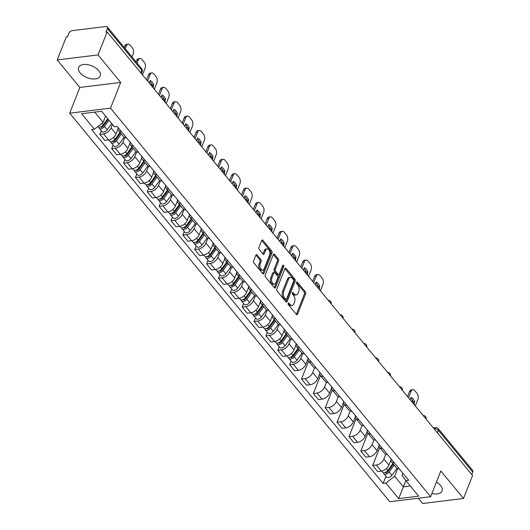<?xml version="1.0" encoding="UTF-8"?>
<svg xmlns="http://www.w3.org/2000/svg" width="530" height="530" viewBox="0 0 530 530"><rect width="100%" height="100%" fill="white"/><g stroke="black" fill="none" stroke-linecap="round" stroke-linejoin="round"><path stroke-width="0.79" d="M288.207 303.379A1.02 0.603 83 0 0 288.419 304.803L296.349 314.429A1.458 0.861 83 0 0 296.979 314.74A1.458 0.861 83 0 0 297.542 314.204L305.618 293.812A1.458 0.861 83 0 0 305.32 291.778L297.39 282.152A1.02 0.603 83 0 0 296.952 281.927A1.02 0.603 83 0 0 296.555 282.311A1.02 0.603 83 0 0 296.76 283.735L297.787 284.981A4.664 2.749 83 0 1 298.741 291.507L298.065 293.203A4.664 2.749 83 0 1 296.25 294.932A4.664 2.749 83 0 1 294.243 293.931L293.216 292.686A1.02 0.603 83 0 0 292.779 292.467A1.02 0.603 83 0 0 292.381 292.845A1.02 0.603 83 0 0 292.587 294.269L293.613 295.515A4.664 2.749 83 0 1 294.567 302.04L293.898 303.736A4.664 2.749 83 0 1 292.076 305.465A4.664 2.749 83 0 1 290.076 304.465L289.049 303.22A1.02 0.603 83 0 0 288.605 303.001A1.02 0.603 83 0 0 288.207 303.379M80.116 72.875A11.581 6.36 -158.4 0 0 91.345 78.818A11.581 6.36 -158.4 0 0 100.177 75.995A11.581 6.36 -158.4 0 0 98.693 70.583A11.581 6.36 -158.4 0 0 87.463 64.64A11.581 6.36 -158.4 0 0 78.639 67.462A11.581 6.36 -158.4 0 0 80.116 72.875M431.897 493.516A11.581 6.36 -158.4 0 0 442.046 490.946A11.581 6.36 -158.4 0 0 440.562 485.54A11.581 6.36 -158.4 0 0 436.409 482.121M257.077 254.943A1.458 0.861 83 0 0 256.454 254.625A1.458 0.861 83 0 0 255.884 255.168L253.618 260.886A1.458 0.861 83 0 0 253.916 262.926L262.728 273.619A1.458 0.861 83 0 0 263.35 273.93A1.458 0.861 83 0 0 263.92 273.394L271.989 253.002A1.458 0.861 83 0 0 271.691 250.962L262.887 240.275A1.458 0.861 83 0 0 262.264 239.957A1.458 0.861 83 0 0 261.694 240.501L258.958 247.411A1.458 0.861 83 0 0 259.256 249.451L263.026 254.022A1.458 0.861 83 0 0 263.648 254.34A1.458 0.861 83 0 0 264.218 253.797L265.576 250.372A3.902 2.299 83 0 1 267.094 248.921A3.902 2.299 83 0 1 269.472 250.988A3.902 2.299 83 0 1 269.571 255.215L264.251 268.637A3.902 2.299 83 0 1 262.734 270.088A3.902 2.299 83 0 1 260.356 268.021A3.902 2.299 83 0 1 260.263 263.794L261.144 261.555A1.458 0.861 83 0 0 260.846 259.514L257.077 254.943L255.924 255.082M110.512 108.147L120.701 82.415L98.043 54.908L107.133 31.946L472.575 475.509L463.485 498.472L440.827 470.971L430.638 496.703L110.512 108.147L69.668 113.175L389.795 501.731L430.638 496.703M276.832 289.062A1.458 0.861 83 0 0 277.13 291.102L285.935 301.789A1.458 0.861 83 0 0 286.564 302.107A1.458 0.861 83 0 0 287.134 301.563L295.203 281.178A1.458 0.861 83 0 0 294.905 279.138L286.101 268.445A1.458 0.861 83 0 0 285.471 268.134A1.458 0.861 83 0 0 284.901 268.677L276.832 289.062M274.328 287.704L265.523 277.018A1.458 0.861 83 0 1 265.225 274.977L273.301 254.585A1.458 0.861 83 0 1 273.864 254.049A1.458 0.861 83 0 1 274.494 254.36L278.263 258.938A1.458 0.861 83 0 1 278.561 260.972L275.289 269.24A1.458 0.861 83 0 0 275.587 271.281L278.084 274.315A1.458 0.861 83 0 0 278.714 274.633A1.458 0.861 83 0 0 279.277 274.089L282.689 265.484A1.02 0.603 83 0 1 283.086 265.099A1.02 0.603 83 0 1 283.709 265.643A1.02 0.603 83 0 1 283.735 266.749L275.527 287.479A1.458 0.861 83 0 1 274.957 288.015A1.458 0.861 83 0 1 274.328 287.704M98.043 54.908L57.2 59.936L66.29 36.974L67.482 36.828L68.893 33.251A2.968 1.762 -39.5 0 1 72.193 30.647L105.894 26.5A2.968 1.762 -39.5 0 1 107.272 26.917L141.715 68.728A2.968 1.762 140.5 0 1 141.808 70.324L107.358 28.514A2.968 1.762 -39.5 0 0 107.272 26.917M418.289 498.22L422.642 503.5L463.485 498.472M57.2 59.936L79.858 87.443L69.668 113.175M107.133 31.946L105.94 32.091L107.358 28.514M437.369 432.772L438.356 430.267A2.968 1.762 140.5 0 0 438.27 428.671L472.714 470.481A2.968 1.762 140.5 0 1 472.8 472.078L438.356 430.267A2.968 1.63 -158.4 0 0 434.454 428.717L434.063 428.763M471.813 474.582L472.8 472.078M394.307 462.796A6.83 4.048 140.5 0 1 391.471 461.796L396.493 467.891A6.83 4.048 -39.5 0 0 399.322 468.884M385.767 454.276L383.886 459.04A6.83 4.048 140.5 0 1 376.307 465.022L381.322 471.11A6.83 4.048 -39.5 0 0 388.901 465.128L390.882 460.133M381.322 471.11L377.691 471.554L372.669 465.466L379.758 447.578M391.471 461.796A6.83 4.048 140.5 0 1 391.034 458.828M376.307 465.022L372.669 465.466M382.441 448.393A6.83 4.048 140.5 0 1 379.613 447.4L384.628 453.488A6.83 4.048 -39.5 0 0 387.463 454.488M367.893 433.176L360.811 451.07L365.826 457.158L369.463 456.714A6.83 4.048 -39.5 0 0 377.042 450.732L379.016 445.737M379.613 447.4A6.83 4.048 140.5 0 1 379.175 444.425M373.908 439.88L372.02 444.637A6.83 4.048 140.5 0 1 364.441 450.619L360.811 451.07M370.583 433.997A6.83 4.048 140.5 0 1 367.747 433.003L372.769 439.092A6.83 4.048 -39.5 0 0 375.598 440.092M356.034 418.779L348.945 436.674L353.967 442.762L357.598 442.318A6.83 4.048 -39.5 0 0 365.177 436.329L367.158 431.334M367.747 433.003A6.83 4.048 140.5 0 1 367.31 430.029M362.043 425.484L360.161 430.241A6.83 4.048 140.5 0 1 352.583 436.223L348.945 436.674M358.717 419.601A6.83 4.048 140.5 0 1 355.888 418.601L360.904 424.696A6.83 4.048 -39.5 0 0 363.739 425.689M344.169 404.383L337.087 422.271L342.102 428.366L345.739 427.915A6.83 4.048 -39.5 0 0 353.318 421.933L355.292 416.938M355.888 418.601A6.83 4.048 140.5 0 1 355.451 415.633M350.184 411.081L348.296 415.845A6.83 4.048 140.5 0 1 340.717 421.827L337.087 422.271M346.858 405.205A6.83 4.048 140.5 0 1 344.023 404.204L349.045 410.3A6.83 4.048 -39.5 0 0 351.874 411.293M332.31 389.987L325.221 407.875L330.243 413.963L333.873 413.519A6.83 4.048 -39.5 0 0 341.452 407.537L343.433 402.542M344.023 404.204A6.83 4.048 140.5 0 1 343.586 401.236M338.319 396.685L336.437 401.449A6.83 4.048 140.5 0 1 328.858 407.431L325.221 407.875M334.993 390.802A6.83 4.048 140.5 0 1 332.164 389.808L337.179 395.897A6.83 4.048 -39.5 0 0 340.015 396.897M320.445 375.584L313.363 393.479L318.378 399.567L322.015 399.123A6.83 4.048 -39.5 0 0 329.594 393.141L331.568 388.145M332.164 389.808A6.83 4.048 140.5 0 1 331.727 386.834M326.46 382.289L324.572 387.046A6.83 4.048 140.5 0 1 316.993 393.028L313.363 393.479M323.134 376.406A6.83 4.048 140.5 0 1 320.299 375.412L325.321 381.501A6.83 4.048 -39.5 0 0 328.149 382.501M308.586 361.188L301.497 379.083L306.519 385.171L310.149 384.72A6.83 4.048 -39.5 0 0 317.728 378.738L319.709 373.743M320.299 375.412A6.83 4.048 140.5 0 1 319.862 372.438M314.595 367.893L312.713 372.65A6.83 4.048 140.5 0 1 305.134 378.632L301.497 379.083M311.269 362.01A6.83 4.048 140.5 0 1 308.44 361.009L313.455 367.104A6.83 4.048 -39.5 0 0 316.291 368.098M291.056 361.096L289.638 364.68L294.654 370.775L298.291 370.324A6.83 4.048 -39.5 0 0 305.87 364.342L307.844 359.347M308.44 361.009A6.83 4.048 140.5 0 1 308.003 358.042M302.736 353.49L300.848 358.253A6.83 4.048 140.5 0 1 293.269 364.236L289.638 364.68M299.41 347.614A6.83 4.048 140.5 0 1 296.575 346.613L301.596 352.708A6.83 4.048 -39.5 0 0 304.425 353.702M279.197 346.7L277.773 350.284L282.795 356.372L286.425 355.928A6.83 4.048 -39.5 0 0 294.004 349.946L295.985 344.95M296.575 346.613A6.83 4.048 140.5 0 1 296.137 343.645M290.871 339.094L288.989 343.857A6.83 4.048 140.5 0 1 281.41 349.84L277.773 350.284M287.545 333.211A6.83 4.048 140.5 0 1 284.716 332.217L289.731 338.306A6.83 4.048 -39.5 0 0 292.567 339.306M267.332 332.303L265.914 335.887L270.929 341.976L274.566 341.532A6.83 4.048 -39.5 0 0 282.145 335.55L284.12 330.554M284.716 332.217A6.83 4.048 140.5 0 1 284.279 329.243M279.012 324.698L277.124 329.455A6.83 4.048 140.5 0 1 269.545 335.437L265.914 335.887M275.686 318.815A6.83 4.048 140.5 0 1 272.851 317.821L277.872 323.909A6.83 4.048 -39.5 0 0 280.701 324.91M255.473 317.907L254.049 321.491L259.071 327.58L262.701 327.129A6.83 4.048 -39.5 0 0 270.28 321.147L272.261 316.152M272.851 317.821A6.83 4.048 140.5 0 1 272.413 314.846M267.147 310.302L265.265 315.058A6.83 4.048 140.5 0 1 257.686 321.041L254.049 321.491M263.821 304.419A6.83 4.048 140.5 0 1 260.992 303.418L266.007 309.513A6.83 4.048 -39.5 0 0 268.842 310.507M243.608 303.505L242.19 307.089L247.205 313.184L250.842 312.733A6.83 4.048 -39.5 0 0 258.421 306.751L260.396 301.755M260.992 303.418A6.83 4.048 140.5 0 1 260.555 300.45M255.288 295.899L253.4 300.662A6.83 4.048 140.5 0 1 245.821 306.645L242.19 307.089M251.962 290.023A6.83 4.048 140.5 0 1 249.126 289.022L254.148 295.117A6.83 4.048 -39.5 0 0 256.977 296.111M231.749 289.108L230.325 292.692L235.346 298.781L238.977 298.337A6.83 4.048 -39.5 0 0 246.556 292.355L248.537 287.359M249.126 289.022A6.83 4.048 140.5 0 1 248.689 286.054M243.422 281.503L241.541 286.266A6.83 4.048 140.5 0 1 233.962 292.249L230.325 292.692M240.097 275.62A6.83 4.048 140.5 0 1 237.268 274.626L242.283 280.714A6.83 4.048 -39.5 0 0 245.118 281.715M219.884 274.712L218.466 278.296L223.481 284.385L227.118 283.941A6.83 4.048 -39.5 0 0 234.697 277.959L236.672 272.963M237.268 274.626A6.83 4.048 140.5 0 1 236.831 271.651M231.564 267.107L229.675 271.863A6.83 4.048 140.5 0 1 222.096 277.846L218.466 278.296M228.238 261.224A6.83 4.048 140.5 0 1 225.402 260.23L230.424 266.318A6.83 4.048 -39.5 0 0 233.253 267.319M208.025 260.316L206.601 263.9L211.622 269.989L215.253 269.538A6.83 4.048 -39.5 0 0 222.832 263.556L224.813 258.56M225.402 260.23A6.83 4.048 140.5 0 1 224.965 257.255M219.698 252.711L217.817 257.467A6.83 4.048 140.5 0 1 210.238 263.45L206.601 263.9M216.373 246.828A6.83 4.048 140.5 0 1 213.544 245.827L218.559 251.922A6.83 4.048 -39.5 0 0 221.394 252.916M196.16 245.913L194.742 249.498L199.757 255.593L203.394 255.142A6.83 4.048 -39.5 0 0 210.973 249.16L212.947 244.164M213.544 245.827A6.83 4.048 140.5 0 1 213.106 242.859M207.84 238.308L205.951 243.071A6.83 4.048 140.5 0 1 198.372 249.054L194.742 249.498M204.514 232.431A6.83 4.048 140.5 0 1 201.678 231.431L206.7 237.526A6.83 4.048 -39.5 0 0 209.529 238.52M184.301 231.517L182.877 235.101L187.898 241.19L191.529 240.746A6.83 4.048 -39.5 0 0 199.108 234.763L201.089 229.768M201.678 231.431A6.83 4.048 140.5 0 1 201.241 228.463M195.974 223.912L194.093 228.675A6.83 4.048 140.5 0 1 186.514 234.657L182.877 235.101M192.648 218.029A6.83 4.048 140.5 0 1 189.819 217.035L194.835 223.123A6.83 4.048 -39.5 0 0 197.67 224.124M172.435 217.121L171.018 220.705L176.033 226.794L179.67 226.35A6.83 4.048 -39.5 0 0 187.249 220.367L189.223 215.372M189.819 217.035A6.83 4.048 140.5 0 1 189.382 214.06M184.115 209.516L182.227 214.272A6.83 4.048 140.5 0 1 174.648 220.255L171.018 220.705M180.79 203.633A6.83 4.048 140.5 0 1 177.954 202.639L182.976 208.727A6.83 4.048 -39.5 0 0 185.805 209.728M160.577 202.725L159.152 206.309L164.174 212.398L167.805 211.947A6.83 4.048 -39.5 0 0 175.384 205.965L177.365 200.969M177.954 202.639A6.83 4.048 140.5 0 1 177.517 199.664M172.25 195.119L170.369 199.876A6.83 4.048 140.5 0 1 162.79 205.859L159.152 206.309M168.924 189.236A6.83 4.048 140.5 0 1 166.095 188.236L171.11 194.331A6.83 4.048 -39.5 0 0 173.946 195.325M148.711 188.322L147.294 191.906L152.309 198.001L155.946 197.551A6.83 4.048 -39.5 0 0 163.525 191.569L165.499 186.573M166.095 188.236A6.83 4.048 140.5 0 1 165.658 185.268M160.391 180.717L158.503 185.48A6.83 4.048 140.5 0 1 150.924 191.463L147.294 191.906M157.066 174.84A6.83 4.048 140.5 0 1 154.23 173.84L159.252 179.935A6.83 4.048 -39.5 0 0 162.081 180.929M136.853 173.926L135.428 177.51L140.45 183.599L144.081 183.155A6.83 4.048 -39.5 0 0 151.659 177.172L153.64 172.177M154.23 173.84A6.83 4.048 140.5 0 1 153.793 170.872M148.526 166.321L146.644 171.077A6.83 4.048 140.5 0 1 139.065 177.066L135.428 177.51M145.2 160.438A6.83 4.048 140.5 0 1 142.371 159.444L147.386 165.532A6.83 4.048 -39.5 0 0 150.222 166.533M124.987 159.53L123.57 163.114L128.585 169.202L132.222 168.759A6.83 4.048 -39.5 0 0 139.801 162.776L141.775 157.781M142.371 159.444A6.83 4.048 140.5 0 1 141.934 156.469M136.667 151.924L134.779 156.681A6.83 4.048 140.5 0 1 127.2 162.664L123.57 163.114M133.341 146.041A6.83 4.048 140.5 0 1 130.506 145.048L135.528 151.136A6.83 4.048 -39.5 0 0 138.357 152.136M113.128 145.134L111.704 148.718L116.726 154.806L120.356 154.356A6.83 4.048 -39.5 0 0 127.935 148.374L129.916 143.378M130.506 145.048A6.83 4.048 140.5 0 1 130.069 142.073M124.802 137.522L122.92 142.285A6.83 4.048 140.5 0 1 115.341 148.268L111.704 148.718M121.476 131.645A6.83 4.048 140.5 0 1 118.647 130.645L123.662 136.74A6.83 4.048 -39.5 0 0 126.498 137.734M101.263 130.731L99.845 134.315L104.861 140.41L108.498 139.96A6.83 4.048 -39.5 0 0 116.077 133.977L118.051 128.982M118.647 130.645A6.83 4.048 140.5 0 1 118.21 127.677M112.433 124.411L111.055 127.889A6.83 4.048 140.5 0 1 103.476 133.871L99.845 134.315M94.691 112.128L103.118 122.35L94.38 129.24L81.607 113.738L101.614 111.273L114.387 126.783L117.19 126.438L408.723 480.293L405.92 480.637L402.031 475.297L402.866 473.184M397.632 468.672L394.651 476.205L403.396 486.818L410.313 485.964M405.867 480.564L398.692 498.604L385.919 483.095L394.651 476.205M405.92 480.637L418.693 496.14L398.692 498.604M94.38 129.24L91.584 129.585L383.117 483.44L385.919 483.095M120.701 82.415L79.858 87.443M103.118 122.35L105.589 116.103M385.953 476.278L383.117 483.44M288.135 303.703L288.883 304.611A4.664 2.749 83 0 0 290.884 305.618L292.076 305.465M296.25 294.932L295.058 295.077A4.664 2.749 83 0 1 293.05 294.077L292.302 293.169M296.33 314.403A1.458 0.861 83 0 0 296.356 314.35L304.425 293.958A1.458 0.861 83 0 0 304.127 291.924L296.475 282.629M285.915 301.769A1.458 0.861 83 0 0 285.942 301.709L294.011 281.324A1.458 0.861 83 0 0 293.713 279.284L284.928 268.617M285.743 299.212A1.02 0.603 83 0 0 286.18 299.43A1.02 0.603 83 0 0 286.578 299.052L293.666 281.152A1.02 0.603 83 0 0 293.461 279.727L292.375 278.416A4.664 2.749 83 0 0 290.374 277.409A4.664 2.749 83 0 0 288.552 279.138L283.709 291.374A4.664 2.749 83 0 0 284.663 297.893L285.743 299.212L284.55 299.357A1.02 0.603 83 0 0 284.994 299.576L286.18 299.43M290.374 277.409L289.181 277.554A4.664 2.749 83 0 0 287.359 279.284L288.552 279.138M284.55 299.357L283.471 298.046A4.664 2.749 83 0 1 282.517 291.52L287.359 279.284M273.321 254.532L277.071 259.084L278.263 258.938M278.714 274.633L277.521 274.779A1.458 0.861 83 0 1 276.892 274.46L274.394 271.426A1.458 0.861 83 0 1 274.096 269.392L277.369 261.118A1.458 0.861 83 0 0 277.071 259.084M274.308 287.684A1.458 0.861 83 0 0 274.335 287.624L282.543 266.895A1.02 0.603 83 0 0 282.543 265.855M271.89 277.826A3.902 2.299 83 0 0 271.989 282.053A3.902 2.299 83 0 0 274.361 284.113A3.902 2.299 83 0 0 275.885 282.669L277.753 277.939A1.458 0.861 83 0 0 277.455 275.905L274.957 272.87A1.458 0.861 83 0 0 274.328 272.552A1.458 0.861 83 0 0 273.765 273.096L271.89 277.826L270.697 277.972A3.902 2.299 83 0 0 270.797 282.198A3.902 2.299 83 0 0 273.169 284.265L274.361 284.113M274.328 272.552L273.142 272.698A1.458 0.861 83 0 0 272.572 273.241L273.765 273.096M270.697 277.972L272.572 273.241M262.734 270.088L261.542 270.234A3.902 2.299 83 0 1 259.17 268.167A3.902 2.299 83 0 1 259.071 263.94L259.958 261.701A1.458 0.861 83 0 0 259.66 259.66L255.91 255.115M267.094 248.921L265.908 249.067A3.902 2.299 83 0 0 264.384 250.518L265.576 250.372M263.006 254.002A1.458 0.861 83 0 0 263.026 253.943L264.384 250.518M262.708 273.593A1.458 0.861 83 0 0 262.728 273.54L270.803 253.148A1.458 0.861 83 0 0 270.505 251.107L261.714 240.441M392.896 463.525L387.861 470.435A3.71 2.2 140.5 0 1 382.567 472.177L381.653 471.064M414.122 403.032L414.692 401.581A9.282 5.466 83 0 0 411.121 397.242L410.141 399.719M392.101 464.611L390.981 467.44M415.308 406L417.872 399.527A4.452 2.623 83 0 0 416.964 393.293L414.758 390.617A4.452 2.623 83 0 0 412.843 389.656A4.452 2.623 83 0 0 411.108 391.312L408.544 397.785M393.392 464.128L387.894 471.68A1.782 1.053 140.5 0 1 385.35 472.515A1.782 1.053 140.5 0 1 385.297 472.435M394.188 465.095L389.152 471.998A3.71 2.2 140.5 0 1 383.866 473.74A3.71 2.2 140.5 0 1 383.541 472.694M396.983 468.341L391.889 475.324A3.71 2.2 140.5 0 1 386.602 477.066L383.866 473.74M413.115 401.694A9.282 5.466 83 0 0 410.737 398.209M407.55 396.579L409.558 391.504A4.452 2.623 -97 0 1 411.293 389.848L412.843 389.656M413.201 401.76L414.692 401.581M297.999 348.342L292.964 355.252A3.71 2.2 140.5 0 1 287.671 356.995L286.756 355.882M319.226 287.85L319.795 286.399A9.282 5.466 83 0 0 316.224 282.059L315.244 284.537M297.204 349.429L296.084 352.251M320.411 290.818L322.975 284.345A4.452 2.623 83 0 0 322.068 278.111L319.862 275.434A4.452 2.623 83 0 0 317.947 274.474A4.452 2.623 83 0 0 316.205 276.13L313.647 282.603M298.496 348.945L292.997 356.498A1.782 1.053 140.5 0 1 290.453 357.333A1.782 1.053 140.5 0 1 290.4 357.253M299.291 349.913L294.256 356.816A3.71 2.2 140.5 0 1 288.969 358.558A3.71 2.2 140.5 0 1 288.645 357.511M302.087 353.159L296.992 360.142A3.71 2.2 140.5 0 1 291.705 361.884L288.969 358.558M318.219 286.511A9.282 5.466 83 0 0 315.84 283.027M312.654 281.397L314.661 276.322A4.452 2.623 -97 0 1 316.397 274.666L317.947 274.474M318.305 286.578L319.795 286.399M286.134 333.946L281.099 340.85A3.71 2.2 140.5 0 1 275.812 342.592L274.891 341.479M307.36 273.453L307.937 271.996A9.282 5.466 83 0 0 304.359 267.663L303.379 270.141M285.345 335.033L284.226 337.855M308.553 276.415L311.11 269.949A4.452 2.623 83 0 0 310.202 263.715L307.996 261.038A4.452 2.623 83 0 0 306.082 260.078A4.452 2.623 83 0 0 304.346 261.734L301.782 268.206M286.637 334.549L281.132 342.102A1.782 1.053 140.5 0 1 278.594 342.936A1.782 1.053 140.5 0 1 278.535 342.857M287.432 335.51L282.397 342.42A3.71 2.2 140.5 0 1 277.104 344.162A3.71 2.2 140.5 0 1 276.779 343.109M290.221 338.756L285.133 345.745A3.71 2.2 140.5 0 1 279.84 347.488L277.104 344.162M306.36 272.115A9.282 5.466 83 0 0 303.981 268.63M300.788 266.994L302.796 261.919A4.452 2.623 -97 0 1 304.531 260.27L306.082 260.078M306.446 272.181L307.937 271.996M274.275 319.544L269.24 326.453A3.71 2.2 140.5 0 1 263.947 328.196L263.032 327.083M295.502 259.057L296.071 257.6A9.282 5.466 83 0 0 292.5 253.26L291.52 255.745M273.48 320.63L272.36 323.459M296.687 262.019L299.251 255.546A4.452 2.623 83 0 0 298.344 249.319L296.137 246.642A4.452 2.623 83 0 0 294.223 245.681A4.452 2.623 83 0 0 292.481 247.331L289.923 253.804M274.772 320.153L269.273 327.699A1.782 1.053 140.5 0 1 266.729 328.54A1.782 1.053 140.5 0 1 266.676 328.454M275.567 321.114L270.532 328.024A3.71 2.2 140.5 0 1 265.245 329.766A3.71 2.2 140.5 0 1 264.921 328.713M278.363 324.36L273.268 331.343A3.71 2.2 140.5 0 1 267.981 333.085L265.245 329.766M294.494 257.719A9.282 5.466 83 0 0 292.116 254.234M288.93 252.598L290.937 247.523A4.452 2.623 -97 0 1 292.673 245.874L294.223 245.681M294.581 257.785L296.071 257.6M262.41 305.147L257.375 312.057A3.71 2.2 140.5 0 1 252.088 313.8L251.167 312.687M283.636 244.655L284.212 243.204A9.282 5.466 83 0 0 280.635 238.864L279.654 241.349M261.621 306.234L260.502 309.063M284.829 247.623L287.386 241.15A4.452 2.623 83 0 0 286.478 234.923L284.272 232.246A4.452 2.623 83 0 0 282.357 231.285A4.452 2.623 83 0 0 280.622 232.935L278.058 239.408M262.913 305.757L257.408 313.303A1.782 1.053 140.5 0 1 254.87 314.138A1.782 1.053 140.5 0 1 254.811 314.058M263.702 306.718L258.666 313.627A3.71 2.2 140.5 0 1 253.38 315.37A3.71 2.2 140.5 0 1 253.055 314.316M266.497 309.964L261.409 316.947A3.71 2.2 140.5 0 1 256.116 318.689L253.38 315.37M282.636 243.323A9.282 5.466 83 0 0 280.257 239.832M277.064 238.202L279.072 233.127A4.452 2.623 -97 0 1 280.807 231.471L282.357 231.285M282.722 243.389L284.212 243.204M250.551 290.751L245.516 297.661A3.71 2.2 140.5 0 1 240.222 299.404L239.308 298.284M271.777 230.258L272.347 228.808A9.282 5.466 83 0 0 268.776 224.468L267.796 226.946M249.756 291.838L248.636 294.66M272.963 233.227L275.527 226.754A4.452 2.623 83 0 0 274.619 220.52L272.413 217.843A4.452 2.623 83 0 0 270.499 216.883A4.452 2.623 83 0 0 268.756 218.539L266.199 225.011M251.048 291.354L245.549 298.907A1.782 1.053 140.5 0 1 243.005 299.741A1.782 1.053 140.5 0 1 242.952 299.662M251.843 292.322L246.808 299.225A3.71 2.2 140.5 0 1 241.521 300.967A3.71 2.2 140.5 0 1 241.196 299.92M254.638 295.568L249.544 302.55A3.71 2.2 140.5 0 1 244.257 304.293L241.521 300.967M270.77 228.92A9.282 5.466 83 0 0 268.392 225.435M265.205 223.806L267.213 218.731A4.452 2.623 -97 0 1 268.948 217.075L270.499 216.883M270.856 228.986L272.347 228.808M238.685 276.355L233.65 283.258A3.71 2.2 140.5 0 1 228.364 285.001L227.443 283.888M259.912 215.862L260.488 214.405A9.282 5.466 83 0 0 256.911 210.072L255.93 212.55M237.897 277.442L236.777 280.264M261.104 218.824L263.662 212.358A4.452 2.623 83 0 0 262.754 206.124L260.548 203.447A4.452 2.623 83 0 0 258.633 202.486A4.452 2.623 83 0 0 256.898 204.143L254.334 210.615M239.189 276.958L233.684 284.511A1.782 1.053 140.5 0 1 231.146 285.345A1.782 1.053 140.5 0 1 231.087 285.266M239.977 277.919L234.942 284.829A3.71 2.2 140.5 0 1 229.656 286.571A3.71 2.2 140.5 0 1 229.331 285.518M242.773 281.165L237.685 288.154A3.71 2.2 140.5 0 1 232.392 289.897L229.656 286.571M258.912 214.524A9.282 5.466 83 0 0 256.533 211.039M253.34 209.403L255.347 204.328A4.452 2.623 -97 0 1 257.083 202.679L258.633 202.486M258.998 214.59L260.488 214.405M226.827 261.952L221.792 268.862A3.71 2.2 140.5 0 1 216.498 270.605L215.584 269.492M248.053 201.466L248.623 200.009A9.282 5.466 83 0 0 245.052 195.669L244.072 198.154M226.032 263.039L224.912 265.868M249.239 204.428L251.803 197.955A4.452 2.623 83 0 0 250.895 191.727L248.689 189.051A4.452 2.623 83 0 0 246.775 188.09A4.452 2.623 83 0 0 245.032 189.74L242.475 196.213M227.324 262.562L221.825 270.108A1.782 1.053 140.5 0 1 219.281 270.949A1.782 1.053 140.5 0 1 219.228 270.863M228.119 263.523L223.084 270.433A3.71 2.2 140.5 0 1 217.797 272.175A3.71 2.2 140.5 0 1 217.472 271.121M230.914 266.769L225.82 273.752A3.71 2.2 140.5 0 1 220.533 275.494L217.797 272.175M247.046 200.128A9.282 5.466 83 0 0 244.668 196.643M241.481 195.007L243.489 189.932A4.452 2.623 -97 0 1 245.224 188.282L246.775 188.09M247.132 200.194L248.623 200.009M214.961 247.556L209.926 254.466A3.71 2.2 140.5 0 1 204.64 256.209L203.719 255.096M236.188 187.064L236.764 185.613A9.282 5.466 83 0 0 233.187 181.273L232.206 183.758M214.173 248.643L213.053 251.472M237.38 190.031L239.938 183.559A4.452 2.623 83 0 0 239.03 177.331L236.824 174.655A4.452 2.623 83 0 0 234.909 173.694A4.452 2.623 83 0 0 233.173 175.344L230.61 181.816M215.465 248.166L209.959 255.712A1.782 1.053 140.5 0 1 207.422 256.546A1.782 1.053 140.5 0 1 207.362 256.467M216.253 249.126L211.218 256.036A3.71 2.2 140.5 0 1 205.931 257.779A3.71 2.2 140.5 0 1 205.607 256.725M219.049 252.373L213.961 259.356A3.71 2.2 140.5 0 1 208.668 261.098L205.931 257.779M235.188 185.732A9.282 5.466 83 0 0 232.809 182.24M229.616 180.611L231.623 175.536A4.452 2.623 -97 0 1 233.359 173.88L234.909 173.694M235.274 185.798L236.764 185.613M203.103 233.16L198.068 240.07A3.71 2.2 140.5 0 1 192.774 241.812L191.86 240.693M224.329 172.667L224.899 171.216A9.282 5.466 83 0 0 221.328 166.877L220.347 169.355M202.308 234.247L201.188 237.069M225.515 175.635L228.079 169.163A4.452 2.623 83 0 0 227.171 162.929L224.965 160.252A4.452 2.623 83 0 0 223.05 159.291A4.452 2.623 83 0 0 221.308 160.948L218.751 167.42M203.599 233.763L198.101 241.316A1.782 1.053 140.5 0 1 195.557 242.15A1.782 1.053 140.5 0 1 195.504 242.071M204.394 234.73L199.359 241.634A3.71 2.2 140.5 0 1 194.073 243.376A3.71 2.2 140.5 0 1 193.748 242.329M207.19 237.977L202.096 244.959A3.71 2.2 140.5 0 1 196.809 246.702L194.073 243.376M223.322 171.329A9.282 5.466 83 0 0 220.944 167.844M217.757 166.215L219.764 161.14A4.452 2.623 -97 0 1 221.5 159.484L223.05 159.291M223.408 171.395L224.899 171.216M191.237 218.764L186.202 225.667A3.71 2.2 140.5 0 1 180.915 227.41L179.995 226.297M212.464 158.271L213.04 156.814A9.282 5.466 83 0 0 209.463 152.481L208.482 154.959M190.449 219.851L189.329 222.673M213.656 161.233L216.214 154.767A4.452 2.623 83 0 0 215.306 148.532L213.1 145.856A4.452 2.623 83 0 0 211.185 144.895A4.452 2.623 83 0 0 209.449 146.552L206.885 153.024M191.741 219.367L186.235 226.919A1.782 1.053 140.5 0 1 183.698 227.754A1.782 1.053 140.5 0 1 183.638 227.668M192.529 220.328L187.494 227.237A3.71 2.2 140.5 0 1 182.207 228.98A3.71 2.2 140.5 0 1 181.883 227.927M195.325 223.574L190.237 230.563A3.71 2.2 140.5 0 1 184.944 232.306L182.207 228.98M211.463 156.933A9.282 5.466 83 0 0 209.085 153.448M205.892 151.812L207.899 146.737A4.452 2.623 -97 0 1 209.635 145.088L211.185 144.895M211.549 156.999L213.04 156.814M179.378 204.361L174.344 211.271A3.71 2.2 140.5 0 1 169.05 213.014L168.136 211.901M200.598 143.875L201.175 142.418A9.282 5.466 83 0 0 197.604 138.078L196.623 140.563M178.583 205.448L177.464 208.277M201.791 146.836L204.355 140.364A4.452 2.623 83 0 0 203.447 134.136L201.241 131.46A4.452 2.623 83 0 0 199.326 130.499A4.452 2.623 83 0 0 197.584 132.149L195.027 138.621M179.875 204.971L174.377 212.517A1.782 1.053 140.5 0 1 171.833 213.358A1.782 1.053 140.5 0 1 171.78 213.272M180.67 205.931L175.635 212.841A3.71 2.2 140.5 0 1 170.349 214.584A3.71 2.2 140.5 0 1 170.024 213.53M183.466 209.178L178.371 216.16A3.71 2.2 140.5 0 1 173.085 217.903L170.349 214.584M199.598 142.537A9.282 5.466 83 0 0 197.22 139.052M194.033 137.416L196.04 132.341A4.452 2.623 -97 0 1 197.776 130.691L199.326 130.499M199.684 142.603L201.175 142.418M167.513 189.965L162.478 196.875A3.71 2.2 140.5 0 1 157.191 198.618L156.27 197.505M188.74 129.472L189.316 128.022A9.282 5.466 83 0 0 185.739 123.682L184.758 126.166M166.725 191.052L165.605 193.881M189.932 132.44L192.489 125.968A4.452 2.623 83 0 0 191.582 119.74L189.376 117.064A4.452 2.623 83 0 0 187.461 116.103A4.452 2.623 83 0 0 185.725 117.753L183.161 124.225M168.017 190.575L162.511 198.121A1.782 1.053 140.5 0 1 159.974 198.955A1.782 1.053 140.5 0 1 159.914 198.876M168.805 191.535L163.77 198.445A3.71 2.2 140.5 0 1 158.483 200.188A3.71 2.2 140.5 0 1 158.159 199.134M171.601 194.782L166.513 201.764A3.71 2.2 140.5 0 1 161.219 203.507L158.483 200.188M187.739 128.134A9.282 5.466 83 0 0 185.361 124.649M182.168 123.02L184.175 117.945A4.452 2.623 -97 0 1 185.911 116.289L187.461 116.103M187.825 128.207L189.316 128.022M155.654 175.569L150.619 182.479A3.71 2.2 140.5 0 1 145.326 184.221L144.412 183.102M176.874 115.076L177.451 113.625A9.282 5.466 83 0 0 173.88 109.286L172.899 111.764M154.859 176.656L153.74 179.478M178.067 118.044L180.631 111.572A4.452 2.623 83 0 0 179.723 105.337L177.517 102.661A4.452 2.623 83 0 0 175.602 101.7A4.452 2.623 83 0 0 173.86 103.357L171.303 109.829M156.151 176.172L150.653 183.724A1.782 1.053 140.5 0 1 148.108 184.559A1.782 1.053 140.5 0 1 148.055 184.48M156.946 177.139L151.911 184.042A3.71 2.2 140.5 0 1 146.624 185.785A3.71 2.2 140.5 0 1 146.3 184.738M159.742 180.385L154.647 187.368A3.71 2.2 140.5 0 1 149.361 189.111L146.624 185.785M175.874 113.738A9.282 5.466 83 0 0 173.495 110.253M170.302 108.624L172.316 103.549A4.452 2.623 -97 0 1 174.052 101.892L175.602 101.7M175.96 113.804L177.451 113.625M143.789 161.173L138.754 168.076A3.71 2.2 140.5 0 1 133.467 169.819L132.546 168.706M165.016 100.68L165.592 99.223A9.282 5.466 83 0 0 162.014 94.89L161.034 97.368M143.001 162.253L141.881 165.082M166.208 103.641L168.765 97.175A4.452 2.623 83 0 0 167.858 90.941L165.651 88.265A4.452 2.623 83 0 0 163.737 87.304A4.452 2.623 83 0 0 162.001 88.96L159.437 95.433M144.292 161.776L138.787 169.328A1.782 1.053 140.5 0 1 136.25 170.163A1.782 1.053 140.5 0 1 136.19 170.077M145.081 162.736L140.046 169.646A3.71 2.2 140.5 0 1 134.759 171.389A3.71 2.2 140.5 0 1 134.434 170.335M147.877 165.983L142.789 172.972A3.71 2.2 140.5 0 1 137.495 174.715L134.759 171.389M164.015 99.342A9.282 5.466 83 0 0 161.637 95.857M158.444 94.221L160.451 89.146A4.452 2.623 -97 0 1 162.187 87.496L163.737 87.304M164.101 99.408L165.592 99.223M131.93 146.77L126.895 153.68A3.71 2.2 140.5 0 1 121.602 155.422L120.688 154.309M153.15 86.284L153.726 84.826A9.282 5.466 83 0 0 150.156 80.487L149.175 82.971M131.135 147.857L130.016 150.686M154.343 89.245L156.906 82.773A4.452 2.623 83 0 0 155.999 76.545L153.793 73.869A4.452 2.623 83 0 0 151.878 72.908A4.452 2.623 83 0 0 150.136 74.558L147.578 81.03M132.427 147.38L126.928 154.926A1.782 1.053 140.5 0 1 124.384 155.767A1.782 1.053 140.5 0 1 124.331 155.681M133.222 148.34L128.187 155.25A3.71 2.2 140.5 0 1 122.9 156.993A3.71 2.2 140.5 0 1 122.576 155.939M136.018 151.587L130.923 158.569A3.71 2.2 140.5 0 1 125.636 160.312L122.9 156.993M152.15 84.946A9.282 5.466 83 0 0 149.771 81.461M146.578 79.825L148.592 74.75A4.452 2.623 -97 0 1 150.328 73.1L151.878 72.908M152.236 85.012L153.726 84.826M120.065 132.374L115.03 139.284A3.71 2.2 140.5 0 1 109.743 141.026L108.822 139.913M119.276 133.461L118.157 136.29M142.484 74.849L145.041 68.377A4.452 2.623 83 0 0 144.133 62.149L141.927 59.473A4.452 2.623 83 0 0 140.013 58.512A4.452 2.623 83 0 0 138.277 60.162L137.104 63.13M120.568 132.984L115.063 140.529A1.782 1.053 140.5 0 1 112.526 141.364A1.782 1.053 140.5 0 1 112.466 141.285M121.357 133.944L116.322 140.854A3.71 2.2 140.5 0 1 111.035 142.596A3.71 2.2 140.5 0 1 110.71 141.543M124.153 137.191L119.064 144.173A3.71 2.2 140.5 0 1 113.771 145.916L111.035 142.596M136.111 61.924L136.727 60.354A4.452 2.623 -97 0 1 138.463 58.697L140.013 58.512M107.703 118.667L103.171 124.888A3.71 2.2 140.5 0 1 97.878 126.63L97.805 126.537M107.411 119.064L106.291 121.887M132.01 56.942L133.182 53.98A4.452 2.623 83 0 0 132.275 47.746L130.069 45.07A4.452 2.623 83 0 0 128.154 44.109A4.452 2.623 83 0 0 126.412 45.765L125.239 48.733M108.199 119.27L103.204 126.133A1.782 1.053 140.5 0 1 100.66 126.968A1.782 1.053 140.5 0 1 100.607 126.889M108.995 120.237L104.463 126.451A3.71 2.2 140.5 0 1 99.176 128.194A3.71 2.2 140.5 0 1 98.852 127.147M111.731 123.556L107.199 129.777A3.71 2.2 140.5 0 1 101.912 131.519L99.176 128.194M124.245 47.521L124.868 45.958A4.452 2.623 -97 0 1 126.604 44.301L128.154 44.109M434.315 429.068L434.454 428.717A2.968 1.749 83 0 1 435.614 427.617L433.348 427.895M115.341 148.268L120.356 154.356M127.2 162.664L132.222 168.759M139.065 177.066L144.081 183.155M150.924 191.463L155.946 197.551M162.79 205.859L167.805 211.947M174.648 220.255L179.67 226.35M186.514 234.657L191.529 240.746M198.372 249.054L203.394 255.142M210.238 263.45L215.253 269.538M222.096 277.846L227.118 283.941M233.962 292.249L238.977 298.337M245.821 306.645L250.842 312.733M257.686 321.041L262.701 327.129M269.545 335.437L274.566 341.532M281.41 349.84L286.425 355.928M293.269 364.236L298.291 370.324M305.134 378.632L310.149 384.72M316.993 393.028L322.015 399.123M328.858 407.431L333.873 413.519M340.717 421.827L345.739 427.915M352.583 436.223L357.598 442.318M364.441 450.619L369.463 456.714M103.476 133.871L108.498 139.96M111.055 127.889L116.077 133.977M122.92 142.285L127.935 148.374M134.779 156.681L139.801 162.776M146.644 171.077L151.659 177.172M158.503 185.48L163.525 191.569M170.369 199.876L175.384 205.965M182.227 214.272L187.249 220.367M194.093 228.675L199.108 234.763M205.951 243.071L210.973 249.16M217.817 257.467L222.832 263.556M229.675 271.863L234.697 277.959M241.541 286.266L246.556 292.355M253.4 300.662L258.421 306.751M265.265 315.058L270.28 321.147M277.124 329.455L282.145 335.55M288.989 343.857L294.004 349.946M300.848 358.253L305.87 364.342M312.713 372.65L317.728 378.738M324.572 387.046L329.594 393.141M336.437 401.449L341.452 407.537M348.296 415.845L353.318 421.933M360.161 430.241L365.177 436.329M372.02 444.637L377.042 450.732M383.886 459.04L388.901 465.128M426.001 418.972A2.968 1.63 -158.4 0 0 424.735 417.441M414.135 404.575A2.968 1.63 -158.4 0 0 412.87 403.038M402.277 390.179A2.968 1.63 -158.4 0 0 401.011 388.642M390.411 375.777A2.968 1.63 -158.4 0 0 389.146 374.246M378.552 361.38A2.968 1.63 -158.4 0 0 377.287 359.85M366.687 346.984A2.968 1.63 -158.4 0 0 365.422 345.447M354.828 332.582A2.968 1.63 -158.4 0 0 353.563 331.051M342.963 318.185A2.968 1.63 -158.4 0 0 341.698 316.655M331.104 303.789A2.968 1.63 -158.4 0 0 329.839 302.259M319.239 289.393A2.968 1.63 -158.4 0 0 317.974 287.856M307.38 274.99A2.968 1.63 -158.4 0 0 306.115 273.46M295.515 260.594A2.968 1.63 -158.4 0 0 294.249 259.064M283.656 246.198A2.968 1.63 -158.4 0 0 282.391 244.668M271.791 231.802A2.968 1.63 -158.4 0 0 270.525 230.265M259.932 217.399A2.968 1.63 -158.4 0 0 258.666 215.869M248.066 203.003A2.968 1.63 -158.4 0 0 246.801 201.473M236.208 188.607A2.968 1.63 -158.4 0 0 234.942 187.077M224.342 174.211A2.968 1.63 -158.4 0 0 223.077 172.674M212.484 159.808A2.968 1.63 -158.4 0 0 211.218 158.278M200.618 145.412A2.968 1.63 -158.4 0 0 199.353 143.882M188.76 131.016A2.968 1.63 -158.4 0 0 187.494 129.486M176.894 116.62A2.968 1.63 -158.4 0 0 175.629 115.083M165.035 102.217A2.968 1.63 -158.4 0 0 163.77 100.687M153.17 87.821A2.968 1.63 -158.4 0 0 151.905 86.291M140.814 72.829L141.808 70.324A2.968 1.63 -158.4 0 1 142.186 71.709A2.968 2.968 0 0 0 141.715 68.728M288.883 304.611L290.076 304.465M292.408 292.785L293.216 292.686M293.05 294.077L294.243 293.931M296.575 282.252L297.39 282.152M304.127 291.924L305.32 291.778M304.425 293.958L305.618 293.812M296.356 314.35L297.542 314.204M288.234 303.319L289.049 303.22M284.941 268.591L286.101 268.445M293.713 279.284L294.905 279.138M294.011 281.324L295.203 281.178M285.942 301.709L287.134 301.563M282.517 291.52L283.709 291.374M283.471 298.046L284.663 297.893M273.334 254.506L274.494 254.36M277.369 261.118L278.561 260.972M274.096 269.392L275.289 269.24M274.394 271.426L275.587 271.281M276.892 274.46L278.084 274.315M282.543 266.895L283.735 266.749M274.335 287.624L275.527 287.479M259.66 259.66L260.846 259.514M259.958 261.701L261.144 261.555M259.071 263.94L260.263 263.794M263.026 253.943L264.218 253.797M261.727 240.415L262.887 240.275M270.505 251.107L271.691 250.962M270.803 253.148L271.989 253.002M262.728 273.54L263.92 273.394M387.861 470.435L386.363 468.613M386.284 472.753L385.82 472.19M391.889 475.324L389.152 471.998M409.558 391.504L411.108 391.312M292.964 355.252L291.467 353.43M291.387 357.571L290.924 357.008M296.992 360.142L294.256 356.816M314.661 276.322L316.205 276.13M281.099 340.85L279.601 339.034M279.522 343.168L279.065 342.612M285.133 345.745L282.397 342.42M302.796 261.919L304.346 261.734M269.24 326.453L267.743 324.638M267.663 328.772L267.2 328.216M273.268 331.343L270.532 328.024M290.937 247.523L292.481 247.331M257.375 312.057L255.877 310.242M255.798 314.376L255.341 313.813M261.409 316.947L258.666 313.627M279.072 233.127L280.622 232.935M245.516 297.661L244.019 295.839M243.939 299.98L243.475 299.417M249.544 302.55L246.808 299.225M267.213 218.731L268.756 218.539M233.65 283.258L232.153 281.443M232.074 285.577L231.617 285.021M237.685 288.154L234.942 284.829M255.347 204.328L256.898 204.143M221.792 268.862L220.294 267.047M220.215 271.181L219.751 270.625M225.82 273.752L223.084 270.433M243.489 189.932L245.032 189.74M209.926 254.466L208.429 252.651M208.35 256.785L207.886 256.222M213.961 259.356L211.218 256.036M231.623 175.536L233.173 175.344M198.068 240.07L196.57 238.248M196.491 242.389L196.027 241.826M202.096 244.959L199.359 241.634M219.764 161.14L221.308 160.948M186.202 225.667L184.705 223.852M184.625 227.986L184.162 227.43M190.237 230.563L187.494 227.237M207.899 146.737L209.449 146.552M174.344 211.271L172.846 209.456M172.767 213.59L172.303 213.034M178.371 216.16L175.635 212.841M196.04 132.341L197.584 132.149M162.478 196.875L160.981 195.06M160.901 199.194L160.438 198.631M166.513 201.764L163.77 198.445M184.175 117.945L185.725 117.753M150.619 182.479L149.122 180.657M149.043 184.798L148.579 184.235M154.647 187.368L151.911 184.042M172.316 103.549L173.86 103.357M138.754 168.076L137.257 166.261M137.177 170.395L136.714 169.839M142.789 172.972L140.046 169.646M160.451 89.146L162.001 88.96M126.895 153.68L125.398 151.865M125.319 155.999L124.855 155.442M130.923 158.569L128.187 155.25M148.592 74.75L150.136 74.558M115.03 139.284L113.533 137.469M113.453 141.603L112.989 141.04M119.064 144.173L116.322 140.854M136.727 60.354L138.277 60.162M103.171 124.888L101.886 123.324M101.594 127.207L101.131 126.643M107.199 129.777L104.463 126.451M124.868 45.958L126.412 45.765M426.1 419.098A2.968 2.968 0 0 0 423.139 415.5M414.241 404.701A2.968 2.968 0 0 0 411.28 401.104M402.376 390.305A2.968 2.968 0 0 0 399.415 386.708M390.517 375.902A2.968 2.968 0 0 0 387.556 372.312M378.652 361.506A2.968 2.968 0 0 0 375.691 357.909M366.793 347.11A2.968 2.968 0 0 0 363.832 343.513M354.928 332.714A2.968 2.968 0 0 0 351.966 329.117M343.069 318.311A2.968 2.968 0 0 0 340.108 314.721M331.204 303.915A2.968 2.968 0 0 0 328.242 300.318M319.345 289.519A2.968 2.968 0 0 0 316.383 285.922M307.479 275.123A2.968 2.968 0 0 0 304.518 271.526M295.621 260.72A2.968 2.968 0 0 0 292.659 257.13M283.755 246.324A2.968 2.968 0 0 0 280.794 242.727M271.897 231.928A2.968 2.968 0 0 0 268.935 228.331M260.031 217.532A2.968 2.968 0 0 0 257.07 213.935M248.173 203.129A2.968 2.968 0 0 0 245.211 199.538M236.307 188.733A2.968 2.968 0 0 0 233.346 185.136M224.448 174.337A2.968 2.968 0 0 0 221.487 170.74M212.583 159.941A2.968 2.968 0 0 0 209.622 156.343M200.724 145.538A2.968 2.968 0 0 0 197.763 141.947M188.859 131.142A2.968 2.968 0 0 0 185.898 127.544M177 116.746A2.968 2.968 0 0 0 174.039 113.148M165.135 102.35A2.968 2.968 0 0 0 162.173 98.752M153.276 87.947A2.968 2.968 0 0 0 150.315 84.356M141.444 73.584L142.186 71.709M438.27 428.671A2.968 2.968 0 0 0 435.614 427.617"/></g></svg>
